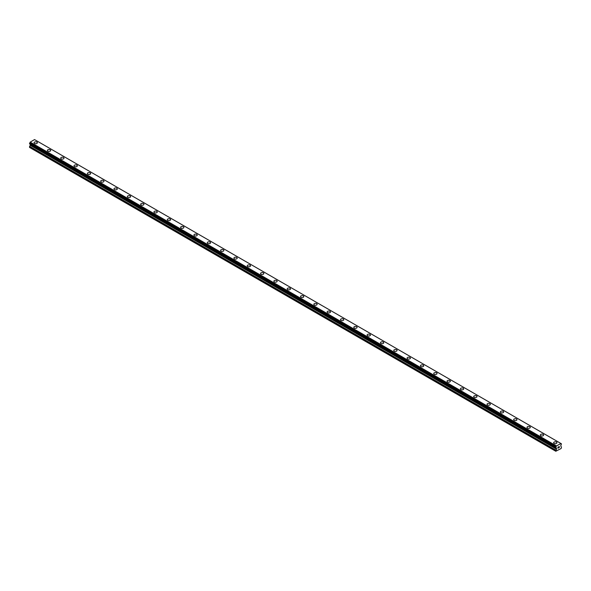 <?xml version="1.0" encoding="UTF-8"?>
<svg xmlns="http://www.w3.org/2000/svg" width="591" height="591" viewBox="0 0 591 591"><rect width="100%" height="100%" fill="white"/><g stroke="black" fill="none" stroke-linecap="round" stroke-linejoin="round"><path stroke-width="0.89" d="M34.064 142.771A1.647 0.953 180 0 1 35.083 141.892A1.647 0.953 180 0 1 36.878 142.099A1.647 0.953 180 0 1 37.359 142.778A1.647 0.953 180 0 1 36.339 143.65A1.647 0.953 180 0 1 34.544 143.443A1.647 0.953 180 0 1 34.064 142.771A1.647 0.953 180 0 1 35.083 141.899A1.647 0.953 180 0 1 36.878 142.099A1.647 0.953 180 0 1 37.359 142.771M47.383 150.469A1.647 0.953 180 0 1 48.403 149.589A1.647 0.953 180 0 1 50.198 149.796A1.647 0.953 180 0 1 50.686 150.469M50.198 149.789A1.647 0.953 180 0 1 50.686 150.461A1.647 0.953 180 0 1 49.666 151.34A1.647 0.953 180 0 1 47.871 151.141A1.647 0.953 180 0 1 47.383 150.461A1.647 0.953 180 0 1 48.403 149.582A1.647 0.953 180 0 1 50.198 149.789M60.71 158.159A1.647 0.953 180 0 1 61.723 157.28A1.647 0.953 180 0 1 63.525 157.487A1.647 0.953 180 0 1 64.005 158.159A1.647 0.953 180 0 1 62.986 159.038A1.647 0.953 180 0 1 61.191 158.831A1.647 0.953 180 0 1 60.71 158.159A1.647 0.953 180 0 1 61.723 157.28A1.647 0.953 180 0 1 63.525 157.487A1.647 0.953 180 0 1 64.005 158.159M74.03 165.849A1.647 0.953 180 0 1 75.05 164.97A1.647 0.953 180 0 1 76.845 165.177A1.647 0.953 180 0 1 77.325 165.849A1.647 0.953 180 0 1 76.313 166.728A1.647 0.953 180 0 1 74.51 166.522A1.647 0.953 180 0 1 74.03 165.849A1.647 0.953 180 0 1 75.05 164.97A1.647 0.953 180 0 1 76.845 165.177A1.647 0.953 180 0 1 77.325 165.849M87.35 173.54A1.647 0.953 180 0 1 88.369 172.661A1.647 0.953 180 0 1 90.164 172.868A1.647 0.953 180 0 1 90.652 173.54A1.647 0.953 180 0 1 89.633 174.419A1.647 0.953 180 0 1 87.837 174.212A1.647 0.953 180 0 1 87.35 173.54A1.647 0.953 180 0 1 88.369 172.661A1.647 0.953 180 0 1 90.164 172.868A1.647 0.953 180 0 1 90.652 173.54M100.677 181.23A1.647 0.953 180 0 1 101.696 180.351A1.647 0.953 180 0 1 103.491 180.558A1.647 0.953 180 0 1 103.972 181.23A1.647 0.953 180 0 1 102.952 182.109A1.647 0.953 180 0 1 101.157 181.902A1.647 0.953 180 0 1 100.677 181.23A1.647 0.953 180 0 1 101.696 180.351A1.647 0.953 180 0 1 103.491 180.558A1.647 0.953 180 0 1 103.972 181.23M113.997 188.921A1.647 0.953 180 0 1 115.016 188.041A1.647 0.953 180 0 1 116.811 188.248A1.647 0.953 180 0 1 117.299 188.928A1.647 0.953 180 0 1 116.279 189.8A1.647 0.953 180 0 1 114.484 189.593A1.647 0.953 180 0 1 113.997 188.921A1.647 0.953 180 0 1 115.016 188.049A1.647 0.953 180 0 1 116.811 188.248A1.647 0.953 180 0 1 117.299 188.921M127.324 196.611A1.647 0.953 180 0 1 128.336 195.732A1.647 0.953 180 0 1 130.138 195.939A1.647 0.953 180 0 1 130.618 196.618A1.647 0.953 180 0 1 129.599 197.497A1.647 0.953 180 0 1 127.804 197.291A1.647 0.953 180 0 1 127.324 196.611A1.647 0.953 180 0 1 128.336 195.739A1.647 0.953 180 0 1 130.138 195.946A1.647 0.953 180 0 1 130.618 196.611M140.643 204.309A1.647 0.953 180 0 1 141.663 203.43A1.647 0.953 180 0 1 143.458 203.636A1.647 0.953 180 0 1 143.938 204.309A1.647 0.953 180 0 1 142.926 205.188A1.647 0.953 180 0 1 141.123 204.981A1.647 0.953 180 0 1 140.643 204.309A1.647 0.953 180 0 1 141.663 203.43A1.647 0.953 180 0 1 143.458 203.636A1.647 0.953 180 0 1 143.938 204.309M153.963 211.999A1.647 0.953 180 0 1 154.982 211.12A1.647 0.953 180 0 1 156.778 211.327A1.647 0.953 180 0 1 157.265 211.999A1.647 0.953 180 0 1 156.246 212.878A1.647 0.953 180 0 1 154.45 212.671A1.647 0.953 180 0 1 153.963 211.999A1.647 0.953 180 0 1 154.982 211.12A1.647 0.953 180 0 1 156.778 211.327A1.647 0.953 180 0 1 157.265 211.999M167.29 219.689A1.647 0.953 180 0 1 168.302 218.81A1.647 0.953 180 0 1 170.105 219.017A1.647 0.953 180 0 1 170.585 219.689A1.647 0.953 180 0 1 169.565 220.569A1.647 0.953 180 0 1 167.77 220.362A1.647 0.953 180 0 1 167.29 219.689A1.647 0.953 180 0 1 168.302 218.81A1.647 0.953 180 0 1 170.105 219.017A1.647 0.953 180 0 1 170.585 219.689M180.61 227.38A1.647 0.953 180 0 1 181.629 226.501A1.647 0.953 180 0 1 183.424 226.708A1.647 0.953 180 0 1 183.904 227.38A1.647 0.953 180 0 1 182.892 228.259A1.647 0.953 180 0 1 181.09 228.052A1.647 0.953 180 0 1 180.61 227.38A1.647 0.953 180 0 1 181.629 226.501A1.647 0.953 180 0 1 183.424 226.708A1.647 0.953 180 0 1 183.904 227.38M193.929 235.07A1.647 0.953 180 0 1 194.949 234.191A1.647 0.953 180 0 1 196.744 234.398A1.647 0.953 180 0 1 197.231 235.078A1.647 0.953 180 0 1 196.212 235.949A1.647 0.953 180 0 1 194.417 235.743A1.647 0.953 180 0 1 193.929 235.07A1.647 0.953 180 0 1 194.949 234.199A1.647 0.953 180 0 1 196.744 234.405A1.647 0.953 180 0 1 197.231 235.07M207.256 242.768A1.647 0.953 180 0 1 208.276 241.889A1.647 0.953 180 0 1 210.071 242.088A1.647 0.953 180 0 1 210.551 242.768A1.647 0.953 180 0 1 209.532 243.647A1.647 0.953 180 0 1 207.737 243.44A1.647 0.953 180 0 1 207.256 242.768A1.647 0.953 180 0 1 208.276 241.889A1.647 0.953 180 0 1 210.071 242.096A1.647 0.953 180 0 1 210.551 242.768M220.576 250.458A1.647 0.953 180 0 1 221.595 249.579A1.647 0.953 180 0 1 223.391 249.786A1.647 0.953 180 0 1 223.878 250.458A1.647 0.953 180 0 1 222.859 251.338A1.647 0.953 180 0 1 221.064 251.131A1.647 0.953 180 0 1 220.576 250.458A1.647 0.953 180 0 1 221.595 249.579A1.647 0.953 180 0 1 223.391 249.786A1.647 0.953 180 0 1 223.878 250.458M233.903 258.149A1.647 0.953 180 0 1 234.915 257.27A1.647 0.953 180 0 1 236.718 257.477A1.647 0.953 180 0 1 237.198 258.149A1.647 0.953 180 0 1 236.178 259.028A1.647 0.953 180 0 1 234.383 258.821A1.647 0.953 180 0 1 233.903 258.149A1.647 0.953 180 0 1 234.915 257.27A1.647 0.953 180 0 1 236.718 257.477A1.647 0.953 180 0 1 237.198 258.149M247.223 265.839A1.647 0.953 180 0 1 248.242 264.96A1.647 0.953 180 0 1 250.037 265.167A1.647 0.953 180 0 1 250.518 265.839A1.647 0.953 180 0 1 249.505 266.718A1.647 0.953 180 0 1 247.703 266.511A1.647 0.953 180 0 1 247.223 265.839A1.647 0.953 180 0 1 248.242 264.96A1.647 0.953 180 0 1 250.037 265.167A1.647 0.953 180 0 1 250.518 265.839M260.542 273.53A1.647 0.953 180 0 1 261.562 272.65A1.647 0.953 180 0 1 263.357 272.857A1.647 0.953 180 0 1 263.845 273.53A1.647 0.953 180 0 1 262.825 274.409A1.647 0.953 180 0 1 261.03 274.202A1.647 0.953 180 0 1 260.542 273.53A1.647 0.953 180 0 1 261.562 272.65A1.647 0.953 180 0 1 263.357 272.857A1.647 0.953 180 0 1 263.845 273.53M273.869 281.227A1.647 0.953 180 0 1 274.889 280.348A1.647 0.953 180 0 1 276.684 280.555A1.647 0.953 180 0 1 277.164 281.227M276.684 280.548A1.647 0.953 180 0 1 277.164 281.22A1.647 0.953 180 0 1 276.145 282.099A1.647 0.953 180 0 1 274.35 281.9A1.647 0.953 180 0 1 273.869 281.22A1.647 0.953 180 0 1 274.889 280.341A1.647 0.953 180 0 1 276.684 280.548M290.004 288.245A1.647 0.953 180 0 1 290.484 288.918A1.647 0.953 180 0 1 289.472 289.797A1.647 0.953 180 0 1 287.677 289.59A1.647 0.953 180 0 1 287.189 288.918A1.647 0.953 180 0 1 288.209 288.039A1.647 0.953 180 0 1 290.004 288.245M287.189 288.918A1.647 0.953 180 0 1 288.209 288.039A1.647 0.953 180 0 1 290.004 288.238A1.647 0.953 180 0 1 290.484 288.918M300.516 296.608A1.647 0.953 180 0 1 301.528 295.729A1.647 0.953 180 0 1 303.323 295.936A1.647 0.953 180 0 1 303.811 296.608A1.647 0.953 180 0 1 302.791 297.487A1.647 0.953 180 0 1 300.996 297.28A1.647 0.953 180 0 1 300.516 296.608A1.647 0.953 180 0 1 301.528 295.729A1.647 0.953 180 0 1 303.323 295.936A1.647 0.953 180 0 1 303.811 296.608M313.836 304.299A1.647 0.953 180 0 1 314.855 303.419A1.647 0.953 180 0 1 316.65 303.626A1.647 0.953 180 0 1 317.131 304.299A1.647 0.953 180 0 1 316.111 305.178A1.647 0.953 180 0 1 314.316 304.971A1.647 0.953 180 0 1 313.836 304.299A1.647 0.953 180 0 1 314.855 303.419A1.647 0.953 180 0 1 316.65 303.626A1.647 0.953 180 0 1 317.131 304.299M327.155 311.989A1.647 0.953 180 0 1 328.175 311.11A1.647 0.953 180 0 1 329.97 311.317A1.647 0.953 180 0 1 330.458 311.989A1.647 0.953 180 0 1 329.438 312.868A1.647 0.953 180 0 1 327.643 312.661A1.647 0.953 180 0 1 327.155 311.989A1.647 0.953 180 0 1 328.175 311.11A1.647 0.953 180 0 1 329.97 311.317A1.647 0.953 180 0 1 330.458 311.989M340.482 319.679A1.647 0.953 180 0 1 341.495 318.8A1.647 0.953 180 0 1 343.297 319.007A1.647 0.953 180 0 1 343.777 319.687A1.647 0.953 180 0 1 342.758 320.558A1.647 0.953 180 0 1 340.963 320.352A1.647 0.953 180 0 1 340.482 319.679A1.647 0.953 180 0 1 341.495 318.8A1.647 0.953 180 0 1 343.297 319.007A1.647 0.953 180 0 1 343.777 319.679M353.802 327.37A1.647 0.953 180 0 1 354.822 326.491A1.647 0.953 180 0 1 356.617 326.697A1.647 0.953 180 0 1 357.097 327.377A1.647 0.953 180 0 1 356.085 328.249A1.647 0.953 180 0 1 354.282 328.049A1.647 0.953 180 0 1 353.802 327.37A1.647 0.953 180 0 1 354.822 326.498A1.647 0.953 180 0 1 356.617 326.705A1.647 0.953 180 0 1 357.097 327.37M367.122 335.067A1.647 0.953 180 0 1 368.141 334.188A1.647 0.953 180 0 1 369.936 334.395A1.647 0.953 180 0 1 370.424 335.067A1.647 0.953 180 0 1 369.405 335.947A1.647 0.953 180 0 1 367.609 335.74A1.647 0.953 180 0 1 367.122 335.067A1.647 0.953 180 0 1 368.141 334.188A1.647 0.953 180 0 1 369.936 334.395A1.647 0.953 180 0 1 370.424 335.067M380.449 342.758A1.647 0.953 180 0 1 381.468 341.879A1.647 0.953 180 0 1 383.263 342.086A1.647 0.953 180 0 1 383.744 342.758A1.647 0.953 180 0 1 382.724 343.637A1.647 0.953 180 0 1 380.929 343.43A1.647 0.953 180 0 1 380.449 342.758A1.647 0.953 180 0 1 381.468 341.879A1.647 0.953 180 0 1 383.263 342.086A1.647 0.953 180 0 1 383.744 342.758M393.769 350.448A1.647 0.953 180 0 1 394.788 349.569A1.647 0.953 180 0 1 396.583 349.776A1.647 0.953 180 0 1 397.071 350.448A1.647 0.953 180 0 1 396.051 351.327A1.647 0.953 180 0 1 394.256 351.12A1.647 0.953 180 0 1 393.769 350.448A1.647 0.953 180 0 1 394.788 349.569A1.647 0.953 180 0 1 396.583 349.776A1.647 0.953 180 0 1 397.071 350.448M407.096 358.139A1.647 0.953 180 0 1 408.108 357.26A1.647 0.953 180 0 1 409.91 357.466A1.647 0.953 180 0 1 410.39 358.139A1.647 0.953 180 0 1 409.371 359.018A1.647 0.953 180 0 1 407.576 358.811A1.647 0.953 180 0 1 407.096 358.139A1.647 0.953 180 0 1 408.108 357.26A1.647 0.953 180 0 1 409.91 357.466A1.647 0.953 180 0 1 410.39 358.139M420.415 365.829A1.647 0.953 180 0 1 421.435 364.95A1.647 0.953 180 0 1 423.23 365.157A1.647 0.953 180 0 1 423.71 365.836A1.647 0.953 180 0 1 422.698 366.708A1.647 0.953 180 0 1 420.895 366.501A1.647 0.953 180 0 1 420.415 365.829A1.647 0.953 180 0 1 421.435 364.957A1.647 0.953 180 0 1 423.23 365.157A1.647 0.953 180 0 1 423.71 365.829M433.735 373.519A1.647 0.953 180 0 1 434.754 372.64A1.647 0.953 180 0 1 436.55 372.847A1.647 0.953 180 0 1 437.037 373.527A1.647 0.953 180 0 1 436.018 374.406A1.647 0.953 180 0 1 434.222 374.199A1.647 0.953 180 0 1 433.735 373.519A1.647 0.953 180 0 1 434.754 372.648A1.647 0.953 180 0 1 436.55 372.855A1.647 0.953 180 0 1 437.037 373.519M447.062 381.217A1.647 0.953 180 0 1 448.074 380.338A1.647 0.953 180 0 1 449.877 380.545A1.647 0.953 180 0 1 450.357 381.217A1.647 0.953 180 0 1 449.337 382.096A1.647 0.953 180 0 1 447.542 381.889A1.647 0.953 180 0 1 447.062 381.217A1.647 0.953 180 0 1 448.074 380.338A1.647 0.953 180 0 1 449.877 380.545A1.647 0.953 180 0 1 450.357 381.217M460.382 388.908A1.647 0.953 180 0 1 461.401 388.028A1.647 0.953 180 0 1 463.196 388.235A1.647 0.953 180 0 1 463.676 388.908A1.647 0.953 180 0 1 462.664 389.787A1.647 0.953 180 0 1 460.862 389.58A1.647 0.953 180 0 1 460.382 388.908A1.647 0.953 180 0 1 461.401 388.028A1.647 0.953 180 0 1 463.196 388.235A1.647 0.953 180 0 1 463.676 388.908M473.701 396.598A1.647 0.953 180 0 1 474.721 395.719A1.647 0.953 180 0 1 476.516 395.926A1.647 0.953 180 0 1 477.003 396.598A1.647 0.953 180 0 1 475.984 397.477A1.647 0.953 180 0 1 474.189 397.27A1.647 0.953 180 0 1 473.701 396.598A1.647 0.953 180 0 1 474.721 395.719A1.647 0.953 180 0 1 476.516 395.926A1.647 0.953 180 0 1 477.003 396.598M487.028 404.288A1.647 0.953 180 0 1 488.048 403.409A1.647 0.953 180 0 1 489.843 403.616A1.647 0.953 180 0 1 490.323 404.288A1.647 0.953 180 0 1 489.304 405.167A1.647 0.953 180 0 1 487.509 404.961A1.647 0.953 180 0 1 487.028 404.288A1.647 0.953 180 0 1 488.048 403.409A1.647 0.953 180 0 1 489.843 403.616A1.647 0.953 180 0 1 490.323 404.288M500.348 411.986A1.647 0.953 180 0 1 501.367 411.107A1.647 0.953 180 0 1 503.163 411.306A1.647 0.953 180 0 1 503.65 411.986M503.163 411.306A1.647 0.953 180 0 1 503.65 411.979A1.647 0.953 180 0 1 502.631 412.858A1.647 0.953 180 0 1 500.836 412.651A1.647 0.953 180 0 1 500.348 411.979A1.647 0.953 180 0 1 501.367 411.1A1.647 0.953 180 0 1 503.163 411.306M516.49 419.004A1.647 0.953 180 0 1 516.97 419.676A1.647 0.953 180 0 1 515.95 420.556A1.647 0.953 180 0 1 514.155 420.349A1.647 0.953 180 0 1 513.675 419.676A1.647 0.953 180 0 1 514.687 418.797A1.647 0.953 180 0 1 516.49 419.004M513.675 419.676A1.647 0.953 180 0 1 514.687 418.79A1.647 0.953 180 0 1 516.49 418.997A1.647 0.953 180 0 1 516.97 419.676M526.995 427.367A1.647 0.953 180 0 1 528.014 426.488A1.647 0.953 180 0 1 529.809 426.695A1.647 0.953 180 0 1 530.29 427.367A1.647 0.953 180 0 1 529.277 428.246A1.647 0.953 180 0 1 527.475 428.039A1.647 0.953 180 0 1 526.995 427.367A1.647 0.953 180 0 1 528.014 426.488A1.647 0.953 180 0 1 529.809 426.695A1.647 0.953 180 0 1 530.29 427.367M540.314 435.057A1.647 0.953 180 0 1 541.334 434.178A1.647 0.953 180 0 1 543.129 434.385A1.647 0.953 180 0 1 543.617 435.057A1.647 0.953 180 0 1 542.597 435.936A1.647 0.953 180 0 1 540.802 435.73A1.647 0.953 180 0 1 540.314 435.057A1.647 0.953 180 0 1 541.334 434.178A1.647 0.953 180 0 1 543.129 434.385A1.647 0.953 180 0 1 543.617 435.057M553.641 442.748A1.647 0.953 180 0 1 554.661 441.869A1.647 0.953 180 0 1 556.456 442.075A1.647 0.953 180 0 1 556.936 442.748A1.647 0.953 180 0 1 555.917 443.627A1.647 0.953 180 0 1 554.122 443.42A1.647 0.953 180 0 1 553.641 442.748A1.647 0.953 180 0 1 554.661 441.869A1.647 0.953 180 0 1 556.456 442.075A1.647 0.953 180 0 1 556.936 442.748M558.007 447.217L558.465 446.951L558.007 447.217M558.007 447.705L558.007 448.118L558.007 447.705M558.007 448.118L558.465 447.852L558.007 448.118M557.948 448.222L558.465 447.919L557.948 448.222L557.948 447.188L558.465 446.885M558.827 446.944L559.3 446.5M559.182 447.077L558.901 447.601L559.175 447.069M558.901 447.601L559.389 447.321L558.901 447.601M558.768 447.742L559.389 447.387L558.776 447.749L559.285 446.619M555.843 447.69L556.271 447.941L555.791 447.136L556.449 445.924L560.977 443.523L561.45 443.863L560.704 445.843L561.45 447.143L561.125 448.517L555.791 451.251L556.463 449.123L30.23 145.297L29.55 146.59L29.55 147.432L555.791 451.251M556.463 449.123L556.271 447.941M30.244 144.27L30.23 145.297M30.038 144.145L556.279 447.971L30.045 144.152M29.55 143.835L555.791 447.66L29.55 143.835L30.207 142.106L34.551 139.594L560.977 443.523L34.736 139.705M560.793 443.42L34.551 139.594M556.449 445.924L30.207 142.106M556.537 448.244L30.296 144.426M561.398 443.834L560.985 443.597L561.398 443.834M556.264 446.242L30.023 142.424M556.249 446.294L30.015 142.475M555.836 447.047L29.602 143.229M555.791 447.136L29.55 143.31M556.537 448.872L30.296 145.054M555.858 450.165L29.624 146.346M555.791 450.408L29.55 146.59M561.435 443.834L560.985 443.575M555.806 447.697L29.565 143.872"/></g></svg>
